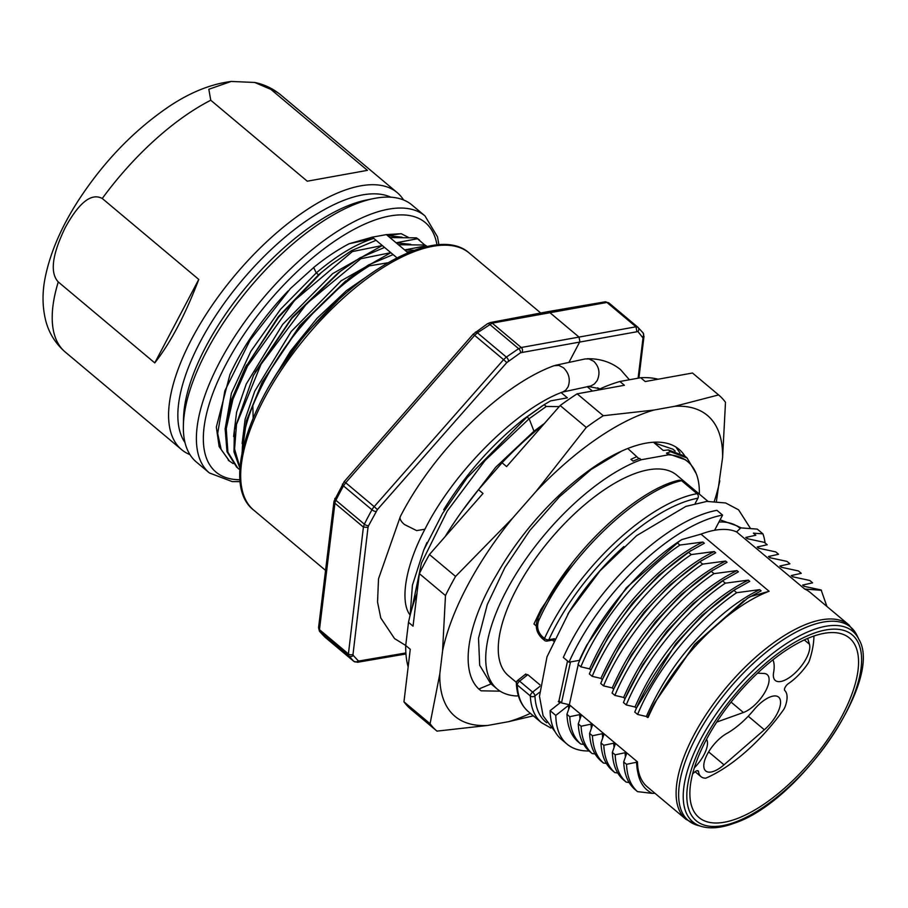 <?xml version="1.0" encoding="UTF-8"?>
<svg xmlns="http://www.w3.org/2000/svg" width="908" height="908" viewBox="0 0 908 908"><rect width="100%" height="100%" fill="white"/><g stroke="black" fill="none" stroke-linecap="round" stroke-linejoin="round"><path stroke-width="1.36" d="M481.104 690.818L500.138 691.17M518.343 695.664L516.641 695.971A148.333 62.913 130 0 1 497.221 689.047A148.333 62.913 130 0 1 517.185 572.165A148.333 62.913 130 0 1 641.184 459.754L668.447 454.829L666.438 453.149L685.381 459.777M561.155 392.619L567.386 397.84L550.566 400.882L544.346 404.593M563.119 391.836C518.218 407.896 454.216 470.696 424.887 529.296C404.627 567.386 400.178 602.061 409.883 614.739A148.333 62.913 130 0 0 410.166 615.136L412.425 585.206L423.764 550.01L442.434 513.678L467.155 477.665L527.015 416.954L523.746 419.053L543.063 405.411M684.882 456.111A152.192 64.547 130 0 0 679.002 449.278A152.192 64.547 130 0 0 497.085 573.901C466.723 624.193 459.596 671.057 478.822 689.013L481.081 690.806M675.87 447.008L679.967 452.933M533.337 715.845L508.457 721.701L487.641 725.458L436.975 731.122A219.293 93.002 130 0 1 436.861 731.031A219.293 93.002 130 0 1 430.074 723.721L403.958 701.816A219.293 93.002 130 0 0 410.745 709.125A219.293 93.002 130 0 0 410.859 709.216L436.748 730.94M424.751 529.239L416.636 530.601L404.491 524.54A13.824 5.834 -152.6 0 1 400.326 516.573L378.511 578.816L377.546 602.106L380.804 618.03L394.549 638.596L405.728 645.475L408.509 622.343L413.049 626.157L419.36 573.64L445.476 595.546L442.571 650.923L439.79 674.054L430.074 723.721M408.157 666.926A196.378 83.286 130 0 1 405.728 645.486L410.268 649.288L403.958 701.816M408.509 622.343A196.378 83.286 -50 0 1 416.988 593.378M445.09 536.685A196.378 83.286 -50 0 1 478.471 489.662L502.067 462.762A196.378 83.286 -50 0 1 543.563 424.467M597.033 390.236A196.378 83.286 -50 0 1 619.869 381.485L640.685 377.728A196.378 83.286 -50 0 1 658.118 379.215M478.471 489.662L483.011 493.464L429.439 554.516L455.555 576.421A219.293 93.002 130 0 0 445.476 595.546M640.685 377.728L645.225 381.542L692.486 373.018A219.293 93.002 -50 0 1 692.6 373.109A219.293 93.002 -50 0 1 692.713 373.199M619.869 381.485L624.409 385.287L577.148 393.822L603.264 415.728A219.293 93.002 -50 0 0 586.284 427.441L536.129 491.341A196.378 83.286 -50 0 1 653.93 410.053L674.746 406.296A196.378 83.286 -50 0 1 722.586 457.7L725.492 402.323A219.293 93.002 -50 0 0 718.716 395.014A219.293 93.002 -50 0 0 718.603 394.923L674.746 406.296M502.067 462.762L506.607 466.576L560.168 405.536A219.293 93.002 -50 0 1 577.148 393.822M419.36 573.64A219.293 93.002 -50 0 1 429.439 554.516M455.555 576.421L512.532 518.23L536.129 491.341M560.168 405.536L586.284 427.441M692.486 373.018L718.603 394.923M653.93 410.053L603.264 415.728M716.435 501.307L722.586 457.7M714.335 501.182A196.378 83.286 130 0 0 719.817 480.843M508.457 721.701A196.378 83.286 130 0 0 530.397 713.37M439.79 674.054A196.378 83.286 130 0 0 487.641 725.458M512.532 518.23A196.378 83.286 130 0 0 442.571 650.923M656.087 442.117L654.123 442.82L672.646 449.108M587.294 386.763L592.425 391.064M654.135 442.82L663.249 450.47L668.379 449.937L670.501 451.719L666.438 453.137M639.595 458.415L633.058 461.116L639.595 458.415L641.184 459.754M638.778 458.506L627.757 448.484M559.226 406.614L546.264 406.478L544.142 404.707L527.015 416.965L529.137 418.736L485.11 460.435L447.224 511.091L421.471 563.051L411.982 608.485M290.583 288.392L313.669 267.542L316.279 272.922L280.527 309.299L250.835 351.339L231.404 393.209L225.116 429.053M290.56 288.358L250.063 340.205L224.844 390.826L217.67 433.491L221.177 449.505L229.293 460.958L233.14 463.602M401.96 237.17L387.625 235.66L389.895 237.567L416.466 237.862L419.314 239.803M229.508 461.139L219.146 446.623L216.331 427.066L229.872 374.743A145.813 61.846 130 0 1 288.074 290.98M313.657 267.508C325.756 257.69 337.594 249.768 349.149 243.73L372.314 237.158L373.801 238.395C356.072 243.923 336.891 255.42 316.268 272.911L318.538 274.818L278.325 316.744L245.273 367.717M318.538 274.818L331.885 264.103L351.385 250.71L376.071 240.302L373.801 238.395L349.149 243.73M401.177 233.685L387.625 235.66L386.377 234.616L401.2 233.685L408.316 237.34M372.314 237.158L386.377 234.616M376.071 240.302L396.989 257.849M410.745 251.618L406.943 251.868L407.987 252.742M414.275 250.29L404.627 249.961L406.909 251.879M396.126 242.822L404.662 249.95M389.895 237.567L396.138 242.799M623.898 546.559A132.035 56.001 130 0 0 567.75 614.319M553.369 639.936L554.05 639.686M553.437 641.014L552.37 640.117M747.886 538.784L745.786 537.445L755.853 535.221L753.379 533.155L762.936 533.859L757.261 529.103L741.257 527.923L737.693 526.277M722.598 515.097A145.643 61.778 -50 0 0 569.01 662.216L563.335 657.46A145.643 61.778 130 0 1 716.923 510.33L722.598 515.097L714.596 530.272A126.825 53.788 130 0 0 700.976 534.131L681.84 539.568L677.084 542.678L679.91 545.05L702.894 542.031L704.336 543.234L688.446 552.2L691.272 554.572L714.255 551.553L715.697 552.768L699.796 561.723L702.633 564.106L725.606 561.076L727.047 562.29L711.146 571.245C671.965 597.555 630.265 648.425 612.071 693.02L613.275 690.08M636.678 762.493A127.937 54.264 -50 0 0 637.881 772.708L636.395 762.266L637.473 761.869L569.339 704.721L561.485 702.917L558.965 700.817L558.295 701.555L559.93 702.917L550.123 710.669L555.798 715.425L568.544 705.357L569.725 706.345L566.91 714.301L569.747 716.684L579.61 714.63L581.086 715.867M595.103 753.946L592.061 753.515L589.235 751.143C582.425 744.969 578.771 735.877 578.283 723.846L581.097 715.867M578.26 723.846L581.097 726.23L590.983 724.175L592.425 725.379L589.621 733.38M600.619 760.62C593.843 754.571 590.166 745.491 589.598 733.38L592.436 735.752L602.333 733.698M602.685 738.09L602.322 733.687L603.797 734.924L600.982 742.892L603.797 745.275M614.046 747.59L613.695 743.221L603.809 745.264C604.319 757.442 607.974 766.534 614.807 772.538M613.695 743.221L615.147 744.435L612.355 752.414L615.159 754.798C615.681 766.954 619.335 776.056 626.145 782.072L623.297 779.711C616.498 773.673 612.843 764.57 612.355 752.403M625.396 757.056L625.056 752.755L615.17 754.809M625.056 752.743L626.497 753.958L623.671 761.937L626.509 764.32L636.395 762.266M540.09 684.984L527.798 674.667L525.584 674.633M707.945 501.318L676.676 475.1A130.922 55.524 130 0 0 516.448 589.133A130.922 55.524 130 0 0 508.412 675.711L516.402 682.407M558.976 700.817L567.523 660.967M561.485 702.917L570.474 661.955M696.22 473.624L687.072 458.007L670.501 451.719M491.103 683.906L478.822 689.013M636.656 456.713L630.924 459.334L633.058 461.116M687.106 457.973L684.972 456.191L668.379 449.937M549.522 401.484L550.566 400.882M546.264 406.478L529.137 418.736L533.972 431.209L544.471 423.423M699.342 494.111A148.333 62.913 130 0 0 687.867 461.763A148.333 62.913 130 0 0 668.447 454.829M523.734 419.065C491.784 444.568 465.1 474.816 443.683 509.785M497.221 689.047L490.57 683.474L479.685 665.269L478.527 638.199L487.278 604.58L504.882 567.579L529.784 530.522L559.476 496.767L591.165 469.459L621.844 450.981M462.161 511.011L495.677 467.268L533.972 431.209M599.462 388.726L597.521 387.852M324.758 636.962L319.843 631.639L319.468 629.653L348.422 653.93L348.808 655.928L353.791 661.319L324.837 637.03M334.019 501.182A3.269 2.486 7 0 0 334.019 501.193L344.2 481.615L473.125 334.223L487.448 323.759A3.269 1.714 56.4 0 1 489.605 324.304L518.638 348.661L506.369 357.094L477.404 332.793L492.204 323.146L606.953 302.443L608.757 302.818L637.711 327.107M253.162 417.986L252.844 405.638A145.813 61.846 -50 0 0 242.277 451.707M241.959 453.24L246.477 420.62L262.128 382.234L300.457 325.37L349.058 278.313L368.421 265L393.05 254.626M345.744 280.901L299.89 325.473L262.117 382.234M236.772 467.291L227.011 451.719L225.139 428.78L231.37 400.11L245.137 367.978L278.552 317.278L320.83 273.104M239.939 468.38L233.992 451.889L234.366 429.949L253.502 375.344L291.74 318.481L340.33 271.344L359.92 257.872L384.583 247.441M337.651 273.399L292.024 317.528L255.114 372.235M398.408 244.717L424.989 245.024L427.214 246.477M376.173 270.096L346.481 290.605L316.971 318.379L290.481 351.146L269.392 385.775M337.992 300.457L305.02 334.337L277.405 372.723M239.984 467.677L234.582 449.029L236.489 424.411L261.05 364.256L306.768 303.533L360.896 258.701L390.826 252.685L341.17 280.788L291.184 331.534L254.739 391.223L245.103 419.292L242.118 443.626M351.385 250.71L352.406 251.561L382.291 245.535L332.646 273.637L282.672 324.394L246.227 384.084L236.591 412.164L233.617 436.487M410.598 244.32L396.183 242.822M387.966 262.764L369.42 265.851C346.107 280.129 323.396 300.332 301.286 326.46C281.23 350.057 265.079 376.434 252.821 405.592M427.055 246.511L425.988 245.864L404.639 249.938M424.774 245.001L417.453 238.713L396.194 242.799M352.395 251.561L294.476 300.469L247.43 366.287L232.959 399.191L226.24 428.61L227.908 452.195L237.771 468.119L239.871 469.72M329.184 266.192L318.538 274.806M424.978 245.001L426 245.864M416.466 237.862L417.487 238.713M368.421 265L369.442 265.851M359.897 257.849L360.93 258.712M842.284 715.515A117.109 49.668 130 0 0 849.355 637.961A117.109 49.668 130 0 0 736.161 695.869A117.109 49.668 130 0 0 698.831 817.404A117.109 49.668 130 0 0 842.284 715.515M695.142 503.509L697.934 498.208A3.269 2.645 -100.2 0 0 697.049 493.668L681.567 480.684L679.513 480.184M537.513 619.177C534.948 626.52 536.492 632.933 542.144 638.403L544.448 640.356A3.269 1.385 -50 0 1 544.516 638.46L542.189 636.508C537.831 631.968 536.605 626.77 538.558 620.924L540.078 617.667C569.713 553.142 639.924 489.752 681.567 480.684M542.189 636.508L542.836 638.528M697.049 493.668A145.643 61.778 -50 0 0 544.516 638.46A3.269 1.612 24.6 0 0 548.829 639.743L548.829 639.743A3.269 2.645 79.8 0 1 547.138 641.059L553.301 639.947M702.928 542.031C681.67 552.223 660.082 569.384 638.154 593.503C618.654 614.75 602.458 639.868 589.553 668.856L580.848 666.824L577.999 664.452C595.569 621.674 634.635 571.779 677.096 542.7M579.94 659.787L586.795 645.043L626.327 587.782L680.035 540.703M580.859 666.812C599.042 622.218 640.73 571.37 679.91 545.072M714.29 551.565C693.303 561.496 671.568 578.816 649.072 603.514C630.345 623.751 614.285 648.709 600.903 678.39L592.209 676.346L589.36 673.974C606.533 632.013 645.327 581.79 688.434 552.212M690.977 550.498L659.095 575.002L632.445 603.116L608.383 636.633L590.972 670.07M590.745 670.74L591.029 670.093M592.209 676.346C610.38 631.752 652.092 580.882 691.26 554.606M725.651 561.087C704.233 571.404 682.646 588.566 660.865 612.548C641.139 634.147 624.942 659.276 612.276 687.923L603.548 685.88L600.71 683.497C610.006 661.228 623.796 638.733 642.092 615.999C658.141 595.693 677.368 577.601 699.784 561.734M701.952 560.259L670.206 584.752L643.908 612.469L619.914 645.713L602.31 679.593M602.117 680.205L602.367 679.615M603.548 685.869C621.753 641.275 663.453 590.427 702.622 564.14M712.939 570.031L681.443 594.388L655.281 621.991L631.287 655.201L613.763 688.922M737.001 570.61C715.731 580.814 694.143 597.963 672.226 622.082C652.704 643.363 636.497 668.492 623.626 697.446L614.898 695.403L612.06 693.02M614.909 695.392C633.092 650.798 674.803 599.938 713.983 573.64L736.967 570.61L738.408 571.813L722.507 580.779C683.327 607.077 641.615 657.948 623.444 702.542L623.785 701.714M711.146 571.245L713.983 573.629M724.607 579.361L692.997 603.729L666.642 631.514L642.637 664.758L625.033 698.649L623.626 697.446M748.362 580.133C726.945 590.461 705.357 607.611 683.588 631.605C663.861 653.192 647.665 678.31 634.987 706.98L626.259 704.926L623.433 702.554M626.27 704.914C644.453 660.32 686.153 609.461 725.333 583.174L748.317 580.133L749.758 581.336L733.857 590.291C694.677 616.6 652.965 667.471 634.783 712.065M722.507 580.779L725.333 583.152M735.707 589.042L702.202 615.249L675.711 643.795L636.383 708.161M637.609 714.448L634.771 712.065L636.429 708.183M759.712 589.667C738.476 599.904 716.866 617.077 694.892 641.173C675.507 662.182 659.322 687.288 646.337 716.491L637.62 714.448C655.803 669.843 697.514 618.984 736.683 592.697L759.678 589.655L761.12 590.87L747.602 598.202L694.768 644.555L654.441 703.11A127.937 54.264 -50 0 0 647.529 717.49L648.176 717.377A126.825 53.788 -50 0 1 769.099 591.278L749.974 596.715M733.857 590.302L736.694 592.674M744.095 600.517L694.643 644.362L654.418 703.098M700.976 534.131L769.099 591.278M637.473 761.869A126.825 53.788 130 0 0 647.29 786.861L685.937 819.277A126.825 53.788 -50 0 1 708.354 711.168A126.825 53.788 -50 0 1 821.365 619.835A126.825 53.788 -50 0 1 848.957 624.942L856.936 635.316A126.246 53.538 -50 0 0 823.227 622.071A126.246 53.538 -50 0 0 704.472 722.643A126.246 53.538 -50 0 0 697.548 825.338L685.937 819.277M637.893 772.708C639.72 782.741 644.544 789.642 652.341 793.388L637.484 791.617C630.697 785.556 627.053 776.454 626.531 764.298M654.884 793.229L652.341 793.388M623.705 761.925C624.216 774.081 627.871 783.184 634.658 789.245L637.484 791.606M629.108 782.514L626.134 782.094M617.746 772.992L614.784 772.572L611.947 770.188M600.994 742.88C601.482 755.059 605.148 764.15 611.969 770.154M603.457 762.992C596.681 756.943 593.003 747.863 592.425 735.764M606.396 763.458L603.423 763.038L600.585 760.666M592.061 753.515C585.32 747.432 581.676 738.329 581.109 726.207M591.324 728.557L590.983 724.175M583.719 744.424L580.711 743.992C573.924 737.954 570.269 728.84 569.781 716.662M579.974 719.034L579.61 714.63M580.711 743.992L577.885 741.62C571.087 735.571 567.443 726.468 566.955 714.29M525.823 673.986L517.583 680.501A3.269 1.305 51.7 0 1 519.58 681.159A3.269 1.385 130 0 0 517.254 684.972A3.269 2.69 177.3 0 1 516.346 683.213L516.346 683.213A3.269 2.69 177.3 0 1 517.344 681.159M546.684 722.734A142.374 60.382 -50 0 1 534.937 695.925A3.269 2.69 177.3 0 1 530.317 695.925A3.269 1.385 -50 0 1 532.633 692.112A3.269 1.305 51.7 0 1 534.937 695.925L539.522 692.305M550.123 710.669A145.643 61.778 130 0 0 561.394 739.373L567.069 744.14A145.643 61.778 -50 0 1 555.798 715.425M589.065 750.984A145.643 61.778 -50 0 1 567.069 744.14M826.927 606.465L821.138 589.984L804.045 586.318L802.57 585.081L812.615 582.845L809.788 580.473L792.673 576.773L791.22 575.558L801.265 573.323L798.427 570.939L781.323 567.262L779.847 566.024L789.903 563.8L787.077 561.416L769.973 557.739L768.497 556.502L778.542 554.266L775.716 551.894L758.611 548.205L757.159 546.991L767.203 544.743L764.377 542.371L747.25 538.671L745.786 537.445M802.581 585.092L804.681 586.42M791.231 575.57L793.308 576.886M781.958 567.364L779.847 566.024M770.608 557.841L768.497 556.502M757.159 546.991L759.236 548.319M762.936 533.859A145.643 61.778 -50 0 1 765.069 542.95M740.247 528.433L736.615 531.918A126.836 53.788 130 0 0 714.596 530.272M821.502 590.313L804.738 589.065L736.615 531.918M569.01 662.216L579.395 660.343A127.937 54.264 -50 0 1 586.795 645.043M568.737 709.125A127.937 54.264 -50 0 1 568.544 705.357M538.183 618.734L538.569 620.924M578.214 664.633L569.35 704.721M646.337 716.491L647.529 717.49M634.987 706.98L636.36 708.126M612.276 687.923L613.683 689.104M600.914 678.39L602.322 679.57M589.553 668.856L590.926 670.013M804.738 589.065A126.825 53.788 -50 0 1 810.311 592.527L848.957 624.942M718.954 521.998A130.922 55.524 -50 0 1 739.895 528.115A130.922 55.524 -50 0 1 740.247 528.422M720.089 519.864L737.341 525.982L739.895 528.115M813.92 636.031A107.598 45.638 -50 0 1 809.471 660.4A8.183 3.473 -50 0 1 807.78 663.759A34.368 14.573 -50 0 1 788.439 683.588A4.915 2.077 130 0 0 785.148 687.311A4.915 2.077 130 0 0 784.784 690.511A34.368 14.573 -50 0 1 785.08 706.81A8.183 3.473 -50 0 1 783.218 710.192A107.598 45.638 -50 0 1 705.754 778.19A32.733 13.881 -50 0 1 700.976 776.646A32.733 13.881 -50 0 1 698.547 771.641A4.915 2.077 130 0 0 698.184 770.892A4.915 2.077 130 0 0 694.268 772.413A32.733 13.881 -50 0 1 692.611 773.957M772.946 659.821A52.414 22.235 -50 0 1 773.616 672.476A25.322 10.737 130 0 0 775.296 680.455A25.322 10.737 130 0 0 797.519 670.535A25.322 10.737 130 0 0 809.459 644.215L807.7 638.415M724.016 764.831L764.343 729.771A25.322 10.737 130 0 0 778.599 697.106A25.322 10.737 130 0 0 753.901 709.863A52.414 22.235 -50 0 1 726.706 733.505A25.322 10.737 130 0 0 707.865 753.186A25.322 10.737 130 0 0 705.732 770.96A25.322 10.737 130 0 0 724.016 764.831L708.615 751.881M694.348 767.827A25.322 10.737 130 0 0 706.56 739.294M716.753 722.064L743.402 712.508A24.505 10.397 130 0 0 763.912 693.928A24.505 10.397 130 0 0 767.203 674.61A24.505 10.397 130 0 0 763.98 673.475L757.522 673.191M154.769 362.905L198.773 279.437C185.334 314.758 170.659 342.577 154.769 362.905L58.26 281.945C49.781 272.82 52.108 254.705 65.24 227.613C79.109 202.393 91.447 192.678 102.263 198.489L198.773 279.437M254.694 82.446C264.376 84.444 273.07 88.621 280.799 94.977A167.742 71.142 130 0 0 270.913 89.393L254.694 82.458L231.188 81.448L208.829 89.268L210.758 100.243A167.742 71.142 130 0 0 102.263 198.489M270.913 89.393L367.434 170.352L307.267 181.203L210.758 100.243M189.954 454.636A167.742 71.142 -50 0 1 181.577 449.619A167.742 71.142 -50 0 1 211.224 306.643A167.742 71.142 -50 0 1 360.703 185.845A167.742 71.142 -50 0 1 397.182 192.598A167.742 71.142 -50 0 1 403.572 199.964M390.815 197.195A161.193 68.372 130 0 0 362.462 194.925A161.193 68.372 130 0 0 200.237 341.817A161.193 68.372 130 0 0 185.005 442.559M240.177 481.649L232.244 481.615L209.396 472.954L196.344 462.002A167.742 71.142 -50 0 1 183.371 425.625L183.541 418.225A161.193 68.372 -50 0 1 205.912 346.584A161.193 68.372 -50 0 1 366.594 199.987L373.858 198.523A167.742 71.142 -50 0 1 375.458 198.228A167.742 71.142 -50 0 1 411.937 204.97L425.001 215.922L437.486 236.863L438.904 244.717M183.371 425.625A167.742 71.142 -50 0 1 206.649 351.078A167.742 71.142 -50 0 1 373.858 198.523M562.472 392.086L590.904 385.945L594.354 384.027L597.146 380.611C600.381 373.324 599.28 366.9 593.809 361.327L589.042 358.955L585.081 358.955M563.051 391.859L565.741 390.168L568.09 386.842C570.587 379.714 569.066 373.381 563.539 367.819L558.885 365.413L554.005 365.708M536.242 625.93L533.938 623.989L540.862 609.609L571.768 563.482M319.412 631.185A3.269 2.951 -37.5 0 0 319.843 631.639L348.808 655.928A3.269 2.951 142.3 0 0 353.257 655.417L358.172 660.729A3.269 2.962 132 0 1 353.791 661.319L353.972 661.455M638.097 378.193L643.012 338.003L637.949 331.568L520.556 352.735L506.8 362.576L377.399 509.57L368.591 525.641A3.269 1.453 -153.4 0 1 364.369 524.177L363.404 527.094L334.927 503.214A8.183 3.473 -50 0 1 335.892 500.297A219.293 93.002 -50 0 1 343.474 485.894L345.71 482.75L374.187 506.641A8.183 3.473 130 0 0 371.951 509.785A219.293 93.002 130 0 0 364.369 524.177L335.892 500.297A3.269 1.453 26.6 0 1 334.916 498.379M318.617 627.632L319.468 629.653L334.927 503.214A3.269 2.486 7 0 1 334.019 501.193L318.56 627.632L319.434 631.219L324.678 636.905L353.825 661.353L357.548 662.273L405.944 653.964M368.591 525.641L368.012 527.389L363.404 527.094L348.422 653.93A3.269 2.486 -173.3 0 0 353.03 654.225L353.257 655.417M643.012 338.003A3.269 2.486 7 0 0 643.976 336.505L643.976 336.505A3.269 2.486 7 0 0 643.976 336.482M642.785 336.811A3.269 2.951 -37.5 0 0 643.102 332.918L637.859 327.232A3.269 2.962 -47.9 0 0 637.791 327.164L608.712 302.784L605 301.853A3.269 2.645 80.3 0 1 606.953 302.443L635.986 326.801L521.249 347.503L518.638 348.661A3.269 1.703 -123.2 0 1 520.556 352.735M637.949 331.568A3.269 2.962 -47.9 0 0 637.859 327.232L637.745 327.13M637.791 327.164L635.986 326.801L636.871 331.352M547.547 311.773L549.488 312.318L579.009 337.072L579.883 341.624L568.919 362.417M522.123 352.043A3.269 2.633 -100.2 0 0 521.249 347.503L492.204 323.146L490.218 322.612M342.464 484.077A3.269 1.237 29 0 0 343.474 485.894L371.951 509.785A3.269 1.237 -151 0 0 376.06 511.454M508.469 361.044A3.269 1.51 -125.7 0 0 506.369 357.094L503.588 359.647L474.634 335.358L477.404 332.793A3.269 1.521 53.9 0 0 475.315 332.203M344.382 481.876L345.71 482.75L474.634 335.358L473.125 334.223M506.8 362.576L503.588 359.647L374.187 506.641L377.399 509.57M358.172 660.729L359.262 660.956L357.536 662.227M368.012 527.389L353.03 654.225M359.262 660.956L405.876 652.954M325.563 570.394L253.684 510.103A167.742 71.142 -50 0 1 283.319 367.116A167.742 71.142 -50 0 1 432.798 246.318A167.742 71.142 -50 0 1 469.277 253.071L540.737 313.01M735.662 821.944A121.343 51.461 130 0 0 861.408 655.145A121.343 51.461 130 0 0 725.594 706.276A121.343 51.461 130 0 0 735.662 821.944M825.667 626.293A124.373 52.755 130 0 0 708.671 725.379A124.373 52.755 130 0 0 701.85 826.552L701.85 826.552C710.941 829.027 721.849 827.88 734.538 823.102C799.88 801.628 883.7 679.786 858.877 639.334L858.877 639.334A124.373 52.755 130 0 0 825.667 626.293M697.934 498.208A142.374 60.382 -50 0 0 548.829 639.743L554.504 638.721M517.583 680.501A3.269 3.269 0 0 0 516.346 683.213C516.947 695.823 520.988 705.334 528.467 711.759A145.643 61.778 130 0 1 517.254 684.972L530.317 695.925A145.643 61.778 -50 0 0 541.52 722.711L550.838 727.989M527.798 674.667L519.58 681.159L532.633 692.112L539.874 686.391M697.378 770.665L698.547 771.641M804.306 639.936L809.459 644.215M764.343 729.771L748.249 716.23M743.402 712.508L731.088 702.1M58.26 281.945A167.742 71.142 130 0 0 65.194 351.998C55.524 343.587 49.066 333.247 45.82 321.012C42.256 306.915 42.108 292.081 45.4 276.531C50.564 251.845 61.665 226.319 78.712 199.964C103.342 162.35 132.613 131.762 166.539 108.211C188.376 93.115 209.93 84.194 231.188 81.448M209.396 472.954A167.742 71.142 -50 0 1 239.042 329.979A167.742 71.142 -50 0 1 388.522 209.181A167.742 71.142 -50 0 1 425.001 215.922M239.996 479.719A162.827 69.065 -50 0 1 230.53 356.038A162.827 69.065 -50 0 1 389.838 215.991A162.827 69.065 -50 0 1 436.975 244.876M410.745 709.125L436.861 731.031M692.6 373.109L718.716 395.014M228.249 460.152L229.259 460.992M540.85 406.852L542.235 405.955M685.438 459.72L687.867 461.763M672.703 449.04L675.155 451.094M426.896 542.621L423.764 550.01M638.903 378.046L643.976 336.505L643.102 332.918M547.535 311.728L605 301.853M487.448 323.759L490.218 322.567L547.49 311.739M253.684 510.103C220.122 484.634 249.961 396.149 311.966 327.175C368.217 262.491 440.471 226.921 469.277 253.071M246.636 364.982L245.081 367.967M340.33 271.299L337.628 273.376M329.184 266.18L331.057 264.739M858.877 639.334L856.936 635.316M701.839 826.552L697.548 825.338M544.448 640.356A3.269 3.269 0 0 0 547.138 641.059M591.017 669.956L590.699 670.728M602.356 679.468L602.061 680.194M625.079 698.547L624.806 699.183M636.451 708.002L636.043 708.978M537.525 619.165C566.07 554.323 636.667 489.321 679.422 480.139M528.467 711.759L541.52 722.711M555.151 731.803L543.086 715.765L539.477 696.243L547.002 656.813L569.032 612.242L600.018 570.837L636.667 535.629L685.903 506.392L706.867 501.409L725.64 502.975L738.601 509.831L750.575 528.604M700.976 776.646L695.085 771.709M397.182 192.598L280.799 94.977M181.577 449.619L65.194 351.998M599.484 388.669L587.919 386.399M629.38 379.771L620.505 369.579C611.163 362.076 600.006 358.467 587.022 358.739M584.979 358.978L555.276 365.345M553.914 365.754C500.433 385.196 433.275 451.855 400.326 516.573"/></g></svg>
